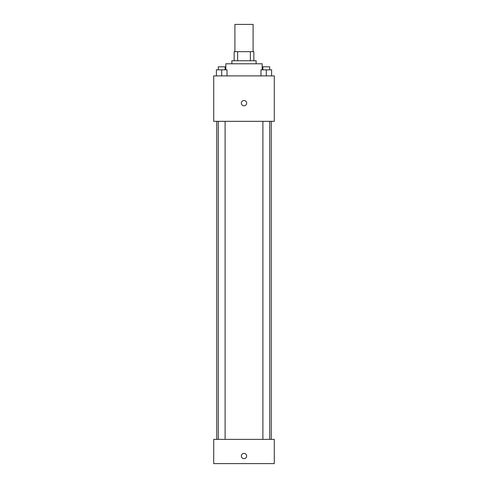 <?xml version="1.0" encoding="UTF-8"?>
<svg xmlns="http://www.w3.org/2000/svg" width="488" height="488" viewBox="0 0 488 488"><rect width="100%" height="100%" fill="white"/><g stroke="black" fill="none" stroke-linecap="round" stroke-linejoin="round"><path stroke-width="0.73" d="M253.089 51.661L253.089 24.4L234.911 24.4L234.911 51.661M237.625 60.75L237.625 51.661L234.155 51.661L234.155 60.75L234.155 51.661M237.625 51.661L253.845 51.661L253.845 60.75M250.374 60.75L250.374 51.661M231.885 63.775L231.885 60.75L256.115 60.75L256.115 63.775M262.172 69.833L262.172 63.775L225.828 63.775L225.828 69.833M213.707 75.89L274.293 75.89L274.293 121.329L213.707 121.329L213.707 75.89M244 105.804A2.647 2.647 0 0 1 241.706 101.827A2.647 2.647 0 0 1 246.294 101.827A2.647 2.647 0 0 1 244 105.804M213.707 439.371L274.293 439.371L274.293 463.6L213.707 463.6L213.707 439.371M244 458.677A2.647 2.647 0 0 1 241.706 454.7A2.647 2.647 0 0 1 246.294 454.7A2.647 2.647 0 0 1 244 458.677M260.995 75.89L260.995 69.833L271.596 69.833L271.596 75.89L271.596 69.833M266.296 75.89L266.296 69.833M269.699 69.833L269.699 66.807L262.886 66.807L262.886 69.833M216.404 75.89L216.404 69.833L227.005 69.833L227.005 75.89L227.005 69.833M221.704 75.89L221.704 69.833M225.114 69.833L225.114 66.807L218.301 66.807L218.301 69.833M271.261 439.371L271.261 121.329M216.739 439.371L216.739 121.329M262.886 121.329L262.886 439.371M269.699 121.329L269.699 439.371M225.114 439.371L225.114 121.329M218.301 439.371L218.301 121.329"/></g></svg>
